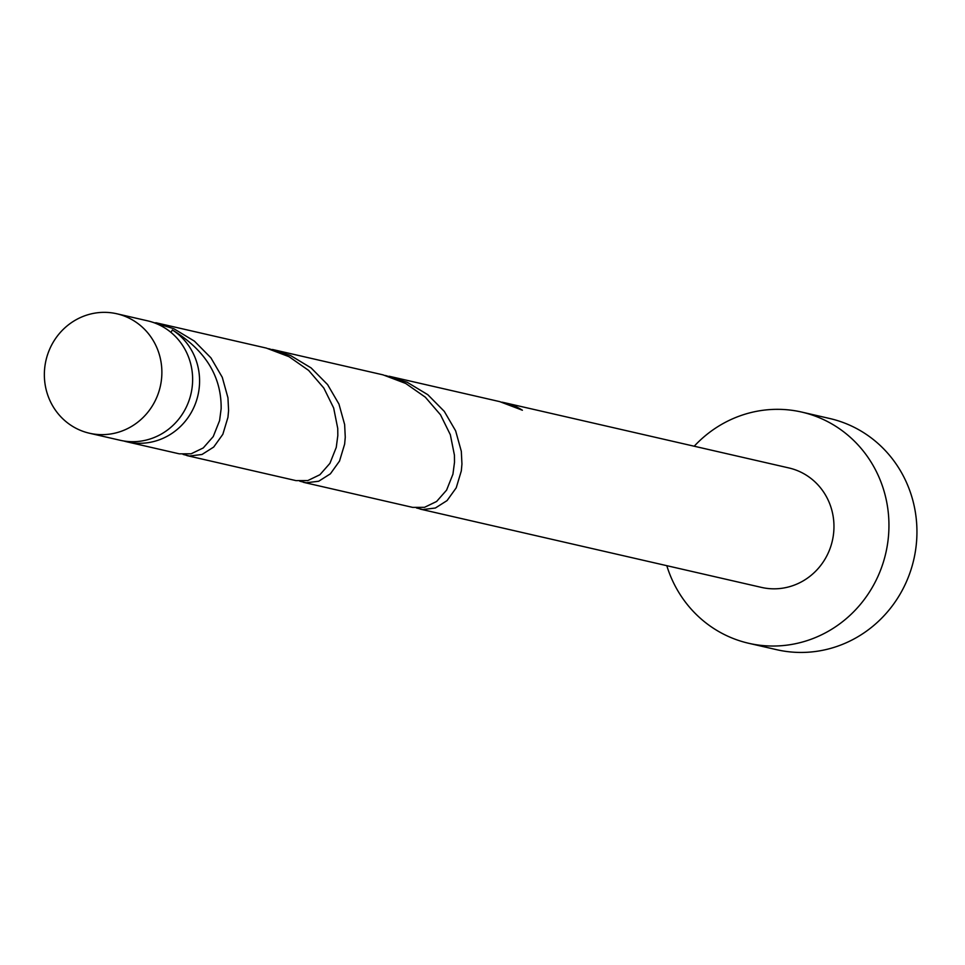 <?xml version="1.0" encoding="UTF-8"?>
<svg xmlns="http://www.w3.org/2000/svg" width="965" height="965" viewBox="0 0 965 965"><rect width="100%" height="100%" fill="white"/><g stroke="black" fill="none" stroke-linecap="round" stroke-linejoin="round"><path stroke-width="1.45" d="M157.983 394.287A61.277 58.636 -77.1 0 0 116.825 313.77A61.277 58.636 -77.1 0 0 48.25 352.707A61.277 58.636 -77.1 0 0 89.419 433.225A61.277 58.636 -77.1 0 0 157.983 394.287M116.825 313.77L147.573 320.826A61.277 58.636 102.9 0 1 188.742 401.344A61.277 58.636 102.9 0 1 120.179 440.281L89.419 433.225M666.803 565.683A118.599 113.484 -77.1 0 0 748.683 643.281A118.599 113.484 -77.1 0 0 881.407 567.927A118.599 113.484 -77.1 0 0 801.722 412.079A118.599 113.484 -77.1 0 0 694.209 446.228M748.683 643.281L776.692 649.698A118.599 113.484 -77.1 0 0 909.404 574.344A118.599 113.484 -77.1 0 0 829.731 418.508L801.722 412.079M416.458 507.952L422.827 509.556L435.372 508.012L447.072 500.582L456.216 487.832L461.318 470.896L461.945 464.02L461.318 451.306L455.637 430.836L444.286 411.367L427.772 394.673L407.158 382.249L385.433 375.469M420.113 509.086L761.506 587.408A61.277 58.636 -77.1 0 0 830.069 548.47A61.277 58.636 -77.1 0 0 788.912 467.953L504.574 402.719A61.277 58.636 102.9 0 1 522.403 410.234L499.713 401.621L389.172 376.254M501.909 402.176A61.277 58.636 102.9 0 1 504.574 402.719M170.877 332.31A12.256 11.725 -77.1 0 0 172.361 329.933A61.277 58.636 102.9 0 1 195.69 402.936A61.277 58.636 102.9 0 1 127.115 441.874A61.277 58.636 102.9 0 1 123.677 440.969M172.361 329.933C205.328 350.15 221.588 376.422 221.142 408.774L219.574 420.656L213.241 436.578L203.241 447.953L191.118 453.803L179.309 453.84L127.115 441.874M183.097 454.419L189.454 456.023L202.011 454.479L213.711 447.048L222.843 434.298L227.945 417.363L228.584 410.487L227.945 397.773L222.276 377.303L210.913 357.834L194.411 341.14L173.797 328.715L151.095 321.755M155.811 322.72L266.34 348.088L289.042 356.7L308.655 370.427L323.83 388.051L333.661 407.978L337.738 428.4L337.822 435.541L336.254 447.422L329.921 463.345L319.922 474.72L307.799 480.57L295.99 480.618L186.752 455.552M299.777 481.185L306.146 482.79L318.691 481.245L330.392 473.815L339.523 461.065L344.638 444.129L345.265 437.254L344.638 424.54L338.956 404.07L327.593 384.601L311.092 367.906L290.477 355.482L268.752 348.703M272.492 349.487L383.021 374.854L405.722 383.467L425.336 397.194L440.51 414.817L450.341 434.745L454.431 455.166L454.503 462.307L452.935 474.189L446.602 490.111L436.602 501.486L424.491 507.337L412.67 507.385L303.432 482.319"/></g></svg>
